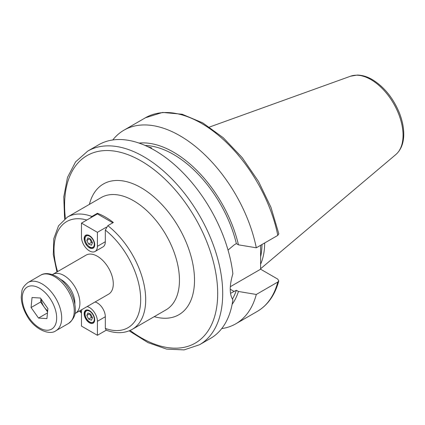 <?xml version="1.0" encoding="UTF-8"?>
<svg xmlns="http://www.w3.org/2000/svg" width="425" height="425" viewBox="0 0 425 425"><rect width="100%" height="100%" fill="white"/><g stroke="black" fill="none" stroke-linecap="round" stroke-linejoin="round"><path stroke-width="0.64" d="M90.328 218.014L91.89 216.468L97.41 213.281A64.828 37.427 60 0 1 105.379 217.074A64.828 37.427 60 0 1 113.348 222.482L107.828 225.67L105.315 230.063L105.315 241.745A11.268 6.508 60 0 1 102.983 246.904L95.078 251.467A11.268 6.508 -120 0 0 97.41 246.309L97.41 232.326L81.473 223.125L81.473 237.107A11.268 6.508 -120 0 0 86.392 248.45A11.268 6.508 -120 0 0 95.078 251.467M112.79 222.801L97.41 213.924L97.41 213.281M95.035 302.005A11.268 6.508 60 0 1 105.315 316.742L105.315 328.424L106.25 330.177L97.41 335.293L97.41 321.311A11.268 6.508 -120 0 0 87.13 306.568M74.885 313.629L108.614 294.164A22.536 13.01 -120 0 0 112.073 276.101A22.536 13.01 -120 0 0 97.346 256.243A22.536 13.01 -120 0 0 86.078 255.127L52.36 274.603M147.778 146.689L151.55 147.9L151.518 148.575M151.587 148.197A7.098 2.449 -14.9 0 0 149.037 147.3M129.163 330.847L147.932 342.598L166.563 349.1L184.115 349.887L199.553 344.733L210.518 338.406A111.802 64.552 -120 0 0 232.868 299.768C229.357 294.344 229.357 285.669 232.868 273.743A111.802 64.552 -120 0 0 179.573 169.368A111.802 64.552 -120 0 0 98.717 144.755L87.752 151.087L75.57 161.883L67.474 177.475L63.787 196.86L64.584 218.987M232.401 299.104A93.346 53.895 -120 0 0 236.358 290.275L230.515 293.356M232.124 304.327A96.167 55.521 -120 0 0 238.446 291.481L236.358 290.275M221.701 328.61A111.802 64.552 -120 0 0 235.769 323.823A111.802 64.552 -120 0 0 256.302 294.456L238.446 291.481M230.323 286.694L260.605 269.211L277.716 279.092L278.779 280.925L277.807 282.041L256.302 294.456M228.028 250.075L234.223 244.848L236.358 243.615L238.446 244.827L256.302 247.796L277.807 235.381L278.795 233.708L270.948 207.304L258.469 181.374L242.202 157.643L223.231 137.711L202.789 122.91L182.16 114.251L162.605 112.418L145.477 117.757L123.967 130.178A111.802 64.552 -120 0 0 112.79 139.968M260.605 245.315L260.605 269.211M260.605 264.26A78.885 45.544 -120 0 0 264.685 242.962M260.605 256.817A78.083 45.082 -120 0 0 262.002 244.508M256.302 247.796A111.802 64.552 -120 0 0 200.462 150.753A111.802 64.552 -120 0 0 123.967 130.178M238.446 244.827A96.167 55.521 -120 0 0 139.028 143.087M236.358 243.615A93.346 53.895 -120 0 0 145.116 145.467M84.171 238.664A7.453 4.303 60 0 1 85.717 235.253A7.453 4.303 60 0 1 93.171 239.557A7.453 4.303 60 0 1 93.171 248.163A7.453 4.303 60 0 1 87.422 246.165A7.453 4.303 60 0 1 84.171 238.664M97.41 213.924L81.473 223.125M106.261 227.216L97.41 232.326M87.853 237.963L90.69 239.089L92.491 242.712L91.46 245.204L88.623 244.077L86.822 240.46L87.853 237.963M89.712 238.701L91.428 242.457L88.623 244.077M89.627 238.839L86.822 240.46M91.428 242.457L92.485 242.696M94.711 319.749A7.453 4.303 60 0 1 93.171 323.165A7.453 4.303 60 0 1 85.717 318.862A7.453 4.303 60 0 1 85.717 310.255A7.453 4.303 60 0 1 91.46 312.253A7.453 4.303 60 0 1 94.711 319.749M81.818 309.634A11.268 6.508 -120 0 0 81.473 312.109L81.473 326.092L97.41 335.293M91.46 320.206L88.623 319.079L86.822 315.456L87.853 312.965L90.69 314.091L92.491 317.709L91.46 320.206M86.822 315.456L89.627 313.841L91.428 317.459L92.485 317.698M91.428 317.459L88.623 319.079M47.669 310.834A11.268 6.508 60 0 1 44.338 307.296A11.268 6.508 60 0 1 41.097 298.972M47.568 311.865L40.614 302.026L40.928 298.733M31.078 307.53L32.034 297.516L40.433 298.037L47.882 308.577L46.931 318.591L38.526 318.07L31.078 307.53L40.614 302.026M38.526 318.07L47.472 312.906M91.89 216.468A64.828 37.427 -120 0 0 67.442 217.053L58.56 225.781L53.784 238.701L53.29 254.522L56.945 271.947M81.473 312.035A61.28 35.381 60 0 1 80.123 310.611M57.588 271.575A61.28 35.381 60 0 1 86.828 220.033M105.315 230.063A61.28 35.381 60 0 1 140.68 299.662A61.28 35.381 60 0 1 105.315 328.424M106.25 330.177C115.998 333.779 124.674 333.498 132.271 329.338A64.828 37.427 -120 0 0 143.576 282.524A64.828 37.427 -120 0 0 107.828 225.67M60.419 279.305A18.987 10.965 60 0 1 61.46 279.857A18.987 10.965 60 0 1 74.843 304.295M75.236 313.432A22.536 13.01 -120 0 0 78.694 295.375A22.536 13.01 -120 0 0 63.968 275.512A22.536 13.01 -120 0 0 52.7 274.396M67.442 217.053L101.198 197.561A64.828 37.427 60 0 1 133.615 200.775A64.828 37.427 60 0 1 175.966 257.901A64.828 37.427 60 0 1 166.026 309.846L132.271 329.338M154.232 316.662A75.475 43.578 -120 0 0 194.331 274.986A75.475 43.578 -120 0 0 145.547 190.485A75.475 43.578 -120 0 0 89.404 204.372M130.098 330.448A108.253 62.502 -120 0 0 217.488 299.827A108.253 62.502 -120 0 0 141.143 160.969A108.253 62.502 -120 0 0 65.397 218.376M199.553 344.733A111.802 64.552 -120 0 0 216.692 255.143A111.802 64.552 -120 0 0 143.65 156.623A111.802 64.552 -120 0 0 87.752 151.087M278.779 280.925C275.017 294.955 267.851 305.118 257.279 311.408A111.802 64.552 -120 0 0 277.807 282.041M230.238 289.207L234.223 291.507M395.856 154.53A45.475 26.254 -120 0 0 399.93 117.512A45.475 26.254 -120 0 0 370.897 79.581A45.475 26.254 -120 0 0 350.625 76.187L357.324 75.066C362.217 75.124 367.211 76.633 372.305 79.587C383.987 86.753 392.944 97.702 399.176 112.423C402.278 120.158 403.803 127.564 403.75 134.64C403.638 143.289 401.003 149.919 395.856 154.53L260.605 268.743M277.807 235.381A111.802 64.552 -120 0 0 221.967 138.332A111.802 64.552 -120 0 0 145.477 117.757M105.315 241.745L97.41 246.309M86.679 234.929A7.257 4.192 -120 0 0 86.535 235.004L84.957 237.331C84.246 237.729 84.798 239.987 86.615 244.093C89.149 246.936 90.621 248.168 91.03 247.791L93.792 247.573A7.257 4.192 -120 0 0 93.93 247.493M94.223 243.398A6.534 3.772 60 0 1 87.991 245.602A6.534 3.772 60 0 1 86.753 235.753A6.534 3.772 60 0 1 94.223 243.398M105.315 316.742L97.41 321.311M93.792 322.575A7.257 4.192 -120 0 0 93.93 322.49L90.993 322.777L89.213 321.868C86.833 320.014 85.393 317.581 84.883 314.569C84.671 312.317 85.223 310.797 86.535 310.006L86.663 309.931A7.257 4.192 -120 0 0 86.535 310.006M85.09 314.771A6.534 3.772 60 0 1 91.322 312.566A6.534 3.772 60 0 1 92.56 322.416A6.534 3.772 60 0 1 85.09 314.771M56.583 277.913A27.864 16.086 60 0 1 74.136 313.034A27.864 16.086 60 0 1 68.468 323.489C73.578 319.435 75.847 314.67 75.278 309.188C75.188 296.905 66.842 283.305 58.352 277.732C50.123 272.218 43.637 273.169 40.609 275.23A27.864 16.086 60 0 1 56.583 277.913M28.061 282.476C24.161 285.558 22.1 288.485 21.877 291.263L21.25 296.932C21.388 302.993 23.2 309.108 26.685 315.27C33.803 329.067 49.459 335.846 55.919 330.735A27.864 16.086 -120 0 0 61.583 320.275A27.864 16.086 -120 0 0 44.035 285.159A27.864 16.086 -120 0 0 28.061 282.476L40.609 275.23M41.262 289.34A24.315 14.036 60 0 1 53.396 327.744A24.315 14.036 60 0 1 23.779 307.078A24.315 14.036 60 0 1 41.262 289.34M79.486 310.983L81.473 313.098M257.279 311.408L235.769 323.823M350.625 76.187L209.472 127.059M55.919 330.735L68.468 323.489"/></g></svg>
